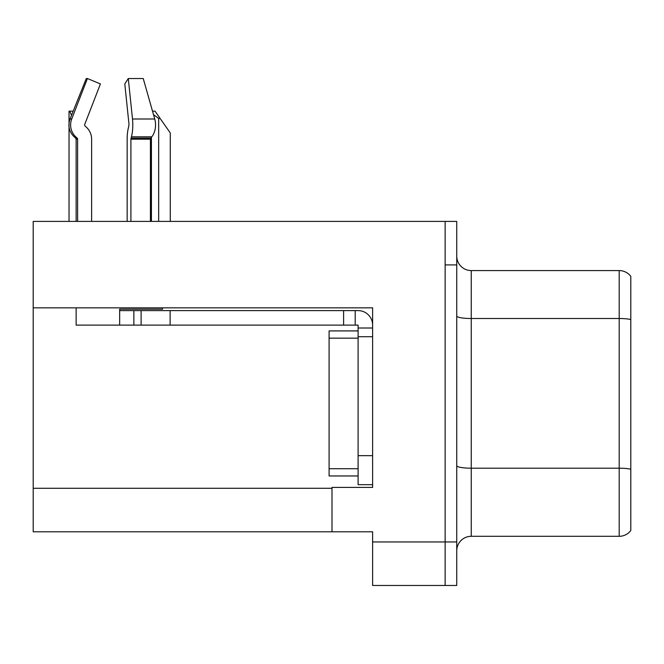 <?xml version="1.0" encoding="UTF-8"?>
<svg xmlns="http://www.w3.org/2000/svg" width="664" height="664" viewBox="0 0 664 664"><rect width="100%" height="100%" fill="white"/><g stroke="black" fill="none" stroke-linecap="round" stroke-linejoin="round"><path stroke-width="1" d="M372.612 307.847L372.612 487.417L332 487.417L332 531.806L372.612 531.806L372.612 585.474L445.137 585.474L445.137 541.957L445.137 585.474L456.741 585.474L456.741 541.957L445.137 541.957L445.137 221.403L33.2 221.403L33.2 307.847L372.612 307.847M33.2 307.847L33.2 531.806L332 531.806M456.741 550.805A14.508 14.508 0 0 1 471.249 536.304L619.197 536.304L619.197 270.572L471.249 270.572A14.508 14.508 0 0 1 456.741 256.063A14.508 14.508 0 0 0 471.249 270.572L471.249 536.304M445.137 221.403L456.741 221.403L456.741 264.911L445.137 264.911L445.137 541.957L372.612 541.957M630.8 276.373A14.508 14.508 0 0 0 619.197 270.572A14.508 14.508 0 0 1 630.8 276.373L630.8 530.503A14.508 14.508 0 0 1 619.197 536.304M456.741 264.911L456.741 541.957M630.8 320.529L630.8 469.216A14.508 2.515 180 0 0 619.197 468.203L471.249 468.203A14.508 2.515 0 0 1 456.741 465.688M152.512 111.162L155.036 111.162L160.115 118.416L158.671 118.416L153.508 114.681M170.274 221.403L170.274 132.924L160.115 118.416M151.417 221.403L151.417 137.307M69.031 221.403L69.031 111.162L69.703 111.162L71.513 115.32M72.982 111.643L72.65 111.162L69.703 111.162M85.092 126.027A1.452 1.403 -90 0 1 84.726 124.4A1.452 1.403 -90 0 0 85.092 126.027L86.503 127.339A15.953 15.413 90 0 1 91.624 139.216L91.624 221.403M130.908 221.403L130.908 139.216L131.414 136.825A15.953 4.133 -90 0 0 132.493 118.997L154.737 118.997A15.953 11.28 90 0 1 151.799 136.825A15.953 11.28 90 0 0 154.737 118.997L143.241 78.526L128.285 78.526L124.799 83.938L129.007 124.4L128.534 127.339A15.953 4.133 -90 0 0 127.156 139.216L127.156 221.403M131.414 136.825L151.799 136.825L150.761 138.137A1.452 1.029 -90 0 0 150.421 139.216L150.421 221.403M76.136 221.403L76.136 139.216L77.613 139.216A1.452 1.403 -90 0 0 77.148 138.137L75.654 138.137L74.185 136.825L75.737 136.825L77.148 138.137A1.452 1.403 -90 0 1 77.613 139.216L77.613 221.403M84.726 124.4L100.422 83.938L87.424 78.526L86.287 78.526L70.035 118.997C67.686 125.803 69.073 131.746 74.185 136.825M162.506 307.847L162.506 309.158L119.653 309.158L119.653 310.603L141.117 310.603L141.117 325.111L76.136 325.111L76.136 307.847M87.424 78.526L71.72 118.997A15.953 15.413 90 0 0 75.737 136.825M132.493 118.997L128.285 78.526M150.421 139.216A1.452 1.029 -90 0 1 150.761 138.137A1.452 1.029 -90 0 0 150.421 139.216L130.908 139.216M141.117 310.603L358.103 310.603A14.508 14.508 0 0 1 372.612 325.119M141.117 325.111L358.103 325.111L358.103 328.008L372.612 328.008M358.103 484.662L372.612 484.662L358.103 484.662L358.103 328.008M355.207 325.111L355.207 310.603M372.612 336.714L358.103 336.714L358.112 330.913L329.095 330.913L329.095 475.964L358.103 475.964M343.603 325.111L343.603 310.603M33.2 488.289L332 488.289M630.8 319.525A14.508 2.515 180 0 0 619.197 318.512L471.249 318.512A14.508 2.515 0 0 1 456.741 315.998M158.671 221.403L158.671 118.416M119.653 325.111L119.653 310.603M71.72 118.997L70.035 118.997M150.761 138.137L131.032 138.137M372.612 455.653L358.103 455.653M170.125 325.111L170.125 310.603M133.862 325.111L133.862 310.603M329.095 468.709L358.103 468.709M329.095 338.167L358.103 338.167M75.654 138.137L76.136 139.216"/></g></svg>
